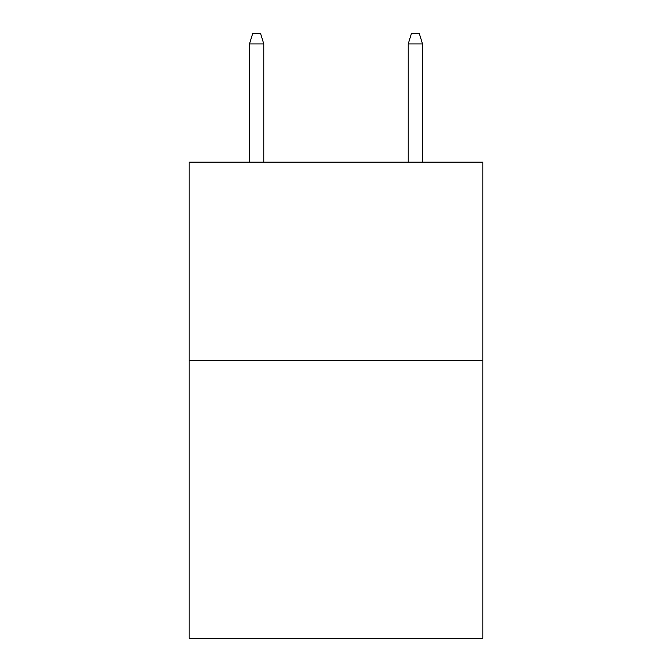 <?xml version="1.0" encoding="UTF-8"?>
<svg xmlns="http://www.w3.org/2000/svg" width="672" height="672" viewBox="0 0 672 672"><rect width="100%" height="100%" fill="white"/><g stroke="black" fill="none" stroke-linecap="round" stroke-linejoin="round"><path stroke-width="1.01" d="M482.832 360.604L482.832 638.4L189.168 638.4L189.168 162.179L482.832 162.179L482.832 360.604L189.168 360.604M263.777 162.179L263.777 43.915L249.488 43.915L249.488 162.179M249.488 43.915L252.664 33.6L260.602 33.6L263.777 43.915M408.223 43.915L411.398 33.6L419.336 33.6L422.512 43.915L408.223 43.915L408.223 162.179M422.512 43.915L422.512 162.179"/></g></svg>
